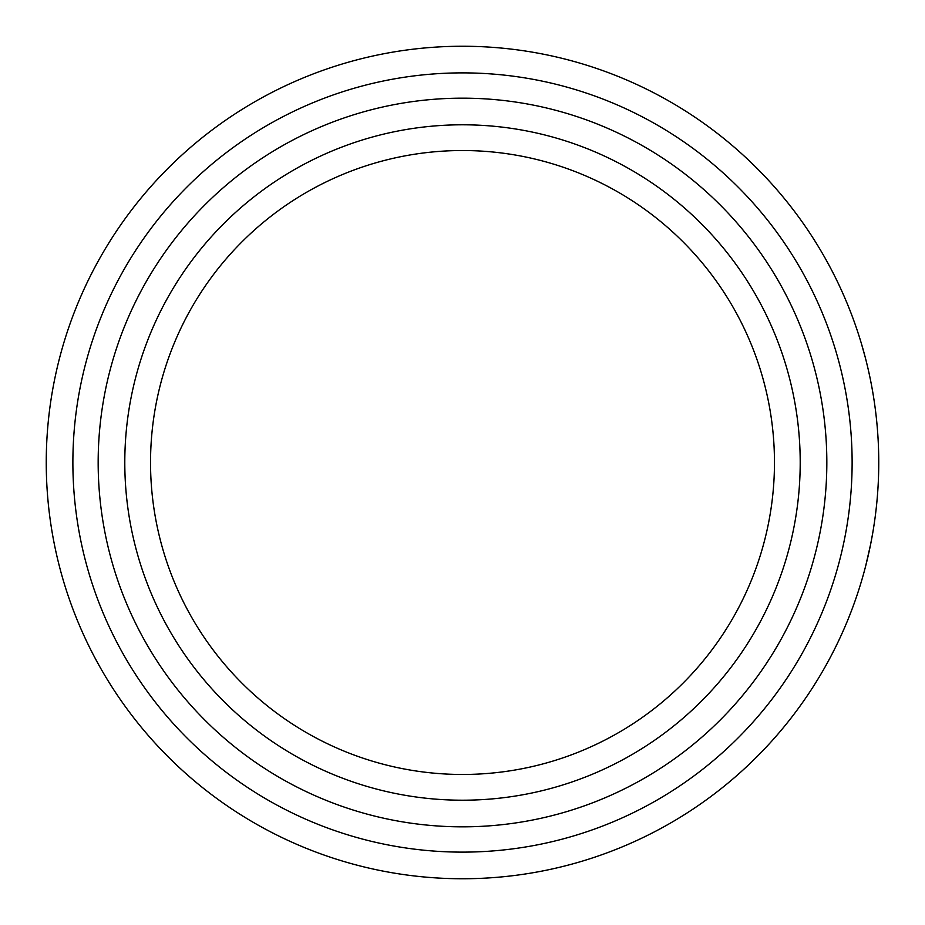 <?xml version="1.0" encoding="UTF-8"?>
<svg xmlns="http://www.w3.org/2000/svg" width="925" height="925" viewBox="0 0 925 925"><rect width="100%" height="100%" fill="white"/><g stroke="black" fill="none" stroke-linecap="round" stroke-linejoin="round"><path stroke-width="1.39" d="M46.25 462.5A416.25 416.25 0 0 0 462.5 878.75A416.25 416.25 0 0 0 878.75 462.5A416.25 416.25 0 0 1 462.5 878.75A416.25 416.25 0 0 1 46.25 462.5A416.25 416.25 0 0 1 462.5 46.25A416.25 416.25 0 0 1 878.75 462.5L878.75 461.344M150.532 462.5A311.968 311.968 0 0 0 462.5 774.468A311.968 311.968 0 0 0 774.468 462.5A311.968 311.968 0 0 0 462.5 150.532A311.968 311.968 0 0 0 150.532 462.5M800.206 462.5A337.706 337.706 0 0 0 462.5 124.794A337.706 337.706 0 0 0 124.794 462.5A337.706 337.706 0 0 0 462.5 800.206A337.706 337.706 0 0 0 800.206 462.5M867.477 366.254L866.91 363.953M875.316 409.174L874.692 404.491M863.314 350.193L862.632 347.788M862.516 347.407L861.857 345.141M861.822 345.025L861.568 344.146M874.738 404.826L874.403 402.502M865.291 357.512L861.372 343.499M861.383 343.533L860.874 341.811M875.547 410.931L875.327 409.243M864.968 356.252L864.551 354.714M867.881 368L866.158 360.877M878.738 460.153L878.738 459.517M877.143 499.003L877.374 496.32M870.622 544.328L872.83 532.465M867.488 558.654L868.193 555.671M865.615 566.25L870.564 544.617M869.35 550.467L870.552 544.686M869.697 376.128L869.431 374.903M869.407 374.833L869.072 373.284M869.303 550.653L870.02 547.311M826.834 462.5A364.334 364.334 0 0 1 462.5 826.834A364.334 364.334 0 0 1 98.166 462.5A364.334 364.334 0 0 1 462.5 98.166A364.334 364.334 0 0 1 826.834 462.5M852.122 462.5A389.622 389.622 0 0 0 462.5 72.878A389.622 389.622 0 0 0 72.878 462.5A389.622 389.622 0 0 0 462.5 852.122A389.622 389.622 0 0 0 852.122 462.5"/></g></svg>
